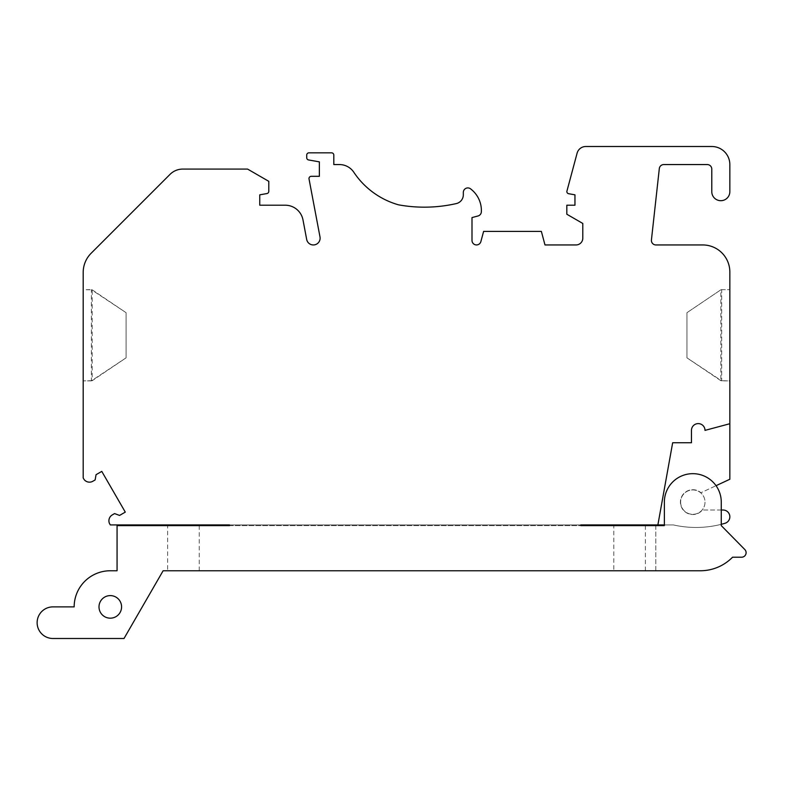 <?xml version="1.0" encoding="UTF-8"?>
<svg xmlns="http://www.w3.org/2000/svg" width="785" height="785" viewBox="0 0 785 785"><rect width="100%" height="100%" fill="white"/><g stroke="black" fill="none" stroke-linecap="round" stroke-linejoin="round"><path stroke-width="0.59" stroke-dasharray="3.92 2.94" d="M720.836 380.705L686.944 357.842L686.944 312.685L686.944 357.842L721.68 380.872L721.68 289.655L720.836 289.822L720.836 380.705L729.844 380.872L729.844 289.655L729.844 380.872L721.68 380.872M92.198 289.822L126.091 312.685L126.091 357.842L126.091 312.685L91.354 289.655L91.354 380.872L126.091 357.842L92.198 380.705L92.198 289.822L83.19 289.655L83.19 380.872L83.19 289.655L91.354 289.655M91.354 380.872L83.19 380.872L92.198 380.705M720.836 289.822L686.944 312.685L721.091 289.655L729.844 289.655L721.68 289.655M729.844 272.042L729.844 423.723L705.009 430.376A6.771 6.771 0 0 0 698.238 423.606A6.771 6.771 0 0 0 691.457 430.376L691.457 442.74L672.666 442.74L657.879 524.929L110.312 524.929L109.478 523.487A6.771 6.771 0 0 1 112.304 514.901L114.571 513.586L119.565 515.421L125.286 512.114L101.775 471.392L96.055 474.689L95.142 479.929L92.875 481.244A6.771 6.771 0 0 1 84.024 479.399L83.19 477.957L83.19 272.424A27.092 27.092 0 0 1 91.129 253.27L170.021 174.378A18.065 18.065 0 0 1 182.797 169.079L247.569 169.079L268.794 181.335L268.794 191.334A2.257 2.257 0 0 1 266.92 193.561L259.757 194.827L259.757 205.209L285.24 205.209A18.065 18.065 0 0 1 302.99 219.918L306.68 239.435A6.771 6.771 0 0 0 314.599 244.832A6.771 6.771 0 0 0 319.995 236.913L309.035 178.99A2.257 2.257 0 0 1 311.252 176.311L319.367 176.311L319.367 161.857L308.584 159.954A2.257 2.257 0 0 1 306.719 157.736L306.719 155.087A2.257 2.257 0 0 1 308.976 152.83L331.555 152.83A2.257 2.257 0 0 1 333.811 155.087L333.811 164.565L339.454 164.565A17.27 17.27 0 0 1 353.976 172.494A79.913 79.913 0 0 0 398.545 204.836A143.94 143.94 0 0 0 456.301 203.58A9.027 9.027 0 0 0 463.327 194.778L463.327 192.433A4.514 4.514 0 0 1 470.99 189.195A27.092 27.092 0 0 1 481.352 211.822A4.514 4.514 0 0 1 478.016 215.973L472.001 217.582L472.001 240.436A4.514 4.514 0 0 0 480.871 241.603L483.609 231.398L541.365 231.398L544.986 244.949L576.023 244.949A6.771 6.771 0 0 0 582.794 238.169L582.794 223.46L566.829 214.236L566.829 205.209L574.954 205.209L574.954 194.827L568.693 193.718A2.257 2.257 0 0 1 566.829 191.491L577.093 153.203A9.027 9.027 0 0 1 585.816 146.501L711.779 146.501A18.065 18.065 0 0 1 729.844 164.565L729.844 191.658A9.027 9.027 0 0 1 720.816 200.695A9.027 9.027 0 0 1 711.779 191.658L711.779 169.079A4.514 4.514 0 0 0 707.265 164.565L663.796 164.565A4.514 4.514 0 0 0 659.312 168.589L651.432 239.935A4.514 4.514 0 0 0 655.917 244.949L702.752 244.949A27.092 27.092 0 0 1 729.844 272.042M229.505 524.929L580.821 524.929L580.821 525.607L229.505 525.607L229.505 524.929M721.268 502.125A28.446 28.446 0 0 0 692.812 473.669A28.446 28.446 0 0 0 664.365 502.125A28.446 28.446 0 0 1 692.812 473.669A28.446 28.446 0 0 1 721.268 502.125L721.268 525.607L744.808 549.529A4.514 4.514 0 0 1 741.589 557.213L732.552 557.213A45.157 45.157 0 0 1 700.308 570.764L655.789 570.764L655.789 525.607L664.365 525.607L664.365 502.125A28.446 28.446 0 0 1 692.812 473.669A28.446 28.446 0 0 1 721.268 502.125L721.268 525.607L744.808 549.529A4.514 4.514 0 0 1 741.589 557.213L732.552 557.213A45.157 45.157 0 0 1 700.308 570.764L163.123 570.764L124.01 638.499L52.938 638.499A15.808 15.808 0 0 1 37.131 622.691A15.808 15.808 0 0 1 52.938 606.884L74.163 606.884A36.13 36.13 0 0 1 110.283 570.764L117.063 570.764L117.063 525.607L664.365 525.607L664.365 502.125L664.365 524.929L673.402 524.929A102.433 102.433 0 0 0 724.987 523.291A6.771 6.771 0 0 0 723.073 510.024L702.398 510.024A12.423 12.423 0 0 1 684.834 511.634A12.423 12.423 0 0 1 683.362 494.069A12.423 12.423 0 0 1 700.946 492.735L729.844 479.252L729.844 423.723L705.009 430.376A6.771 6.771 0 0 0 698.238 423.606A6.771 6.771 0 0 0 691.457 430.376L691.457 442.74L672.666 442.74L657.879 524.929L673.402 524.929A102.433 102.433 0 0 0 721.268 524.311L721.268 510.024L702.398 510.024A12.423 12.423 0 0 1 684.834 511.634A12.423 12.423 0 0 1 683.362 494.069A12.423 12.423 0 0 1 700.946 492.735L716.038 485.689M729.844 423.723L705.009 430.376A6.771 6.771 0 0 0 698.238 423.606A6.771 6.771 0 0 0 691.457 430.376L691.457 442.74L672.666 442.74L657.879 524.929M167.637 525.607L199.243 525.607L167.637 525.607L167.637 570.764L199.243 570.764L167.637 570.764M613.791 525.607L645.398 525.607L613.791 525.607L613.791 570.764L645.398 570.764L613.791 570.764M110.283 618.178A11.294 11.294 0 0 1 98.998 606.884A11.294 11.294 0 0 1 110.283 595.599A11.294 11.294 0 0 1 121.577 606.884A11.294 11.294 0 0 1 110.283 618.178M680.624 502.125A12.197 12.197 0 0 0 698.915 512.683A12.197 12.197 0 0 0 698.915 491.557A12.197 12.197 0 0 0 680.624 502.125A12.197 12.197 0 0 0 698.915 512.683A12.197 12.197 0 0 0 698.915 491.557A12.197 12.197 0 0 0 680.624 502.125M655.789 570.764L655.789 525.607M732.552 557.213A45.157 45.157 0 0 1 700.308 570.764M744.808 549.529A4.514 4.514 0 0 1 741.589 557.213M645.398 525.607L645.398 570.764M199.243 525.607L199.243 570.764"/><path stroke-width="1.18" d="M98.998 606.884A11.294 11.294 0 0 0 115.935 616.667A11.294 11.294 0 0 0 115.935 597.11A11.294 11.294 0 0 0 98.998 606.884M580.821 525.607L664.365 525.607L664.365 502.125A28.446 28.446 0 0 1 692.812 473.669A28.446 28.446 0 0 1 721.268 502.125L721.268 525.607L744.808 549.529A4.514 4.514 0 0 1 741.589 557.213L732.552 557.213A45.157 45.157 0 0 1 700.308 570.764L163.123 570.764L124.01 638.499L52.938 638.499A15.808 15.808 0 0 1 37.131 622.691A15.808 15.808 0 0 1 52.938 606.884L74.163 606.884A36.13 36.13 0 0 1 110.283 570.764L117.063 570.764L117.063 525.607L229.505 525.607L229.505 524.929L110.312 524.929L109.478 523.487A6.771 6.771 0 0 1 112.304 514.901L114.571 513.586L119.565 515.421L125.286 512.114L101.775 471.392L96.055 474.689L95.142 479.929L92.875 481.244A6.771 6.771 0 0 1 84.024 479.399L83.19 477.957L83.19 272.424A27.092 27.092 0 0 1 91.129 253.27L170.021 174.378A18.065 18.065 0 0 1 182.797 169.079L247.569 169.079L268.794 181.335L268.794 191.334A2.257 2.257 0 0 1 266.92 193.561L259.757 194.827L259.757 205.209L285.24 205.209A18.065 18.065 0 0 1 302.99 219.918L306.68 239.435A6.771 6.771 0 0 0 314.599 244.832A6.771 6.771 0 0 0 319.995 236.913L309.035 178.99A2.257 2.257 0 0 1 311.252 176.311L319.367 176.311L319.367 161.857L308.584 159.954A2.257 2.257 0 0 1 306.719 157.736L306.719 155.087A2.257 2.257 0 0 1 308.976 152.83L331.555 152.83A2.257 2.257 0 0 1 333.811 155.087L333.811 164.565L339.454 164.565A17.27 17.27 0 0 1 353.976 172.494A79.913 79.913 0 0 0 398.545 204.836A143.94 143.94 0 0 0 456.301 203.58A9.027 9.027 0 0 0 463.327 194.778L463.327 192.433A4.514 4.514 0 0 1 470.99 189.195A27.092 27.092 0 0 1 481.352 211.822A4.514 4.514 0 0 1 478.016 215.973L472.001 217.582L472.001 240.436A4.514 4.514 0 0 0 480.871 241.603L483.609 231.398L541.365 231.398L544.986 244.949L576.023 244.949A6.771 6.771 0 0 0 582.794 238.169L582.794 223.46L566.829 214.236L566.829 205.209L574.954 205.209L574.954 194.827L568.693 193.718A2.257 2.257 0 0 1 566.829 191.491L577.093 153.203A9.027 9.027 0 0 1 585.816 146.501L711.779 146.501A18.065 18.065 0 0 1 729.844 164.565L729.844 191.658A9.027 9.027 0 0 1 720.816 200.695A9.027 9.027 0 0 1 711.779 191.658L711.779 169.079A4.514 4.514 0 0 0 707.265 164.565L663.796 164.565A4.514 4.514 0 0 0 659.312 168.589L651.432 239.935A4.514 4.514 0 0 0 655.917 244.949L702.752 244.949A27.092 27.092 0 0 1 729.844 272.042L729.844 423.723L705.009 430.376A6.771 6.771 0 0 0 698.238 423.606A6.771 6.771 0 0 0 691.457 430.376L691.457 442.74L672.666 442.74L657.879 524.929L580.821 524.929L580.821 525.607M657.879 524.929L664.365 524.929L664.365 525.607L655.789 525.607M744.808 549.529L721.268 525.607L721.268 524.311A102.433 102.433 0 0 0 724.987 523.291A6.771 6.771 0 0 0 723.073 510.024L721.268 510.024L721.268 502.125M716.038 485.689L729.844 479.252L729.844 423.723M700.308 570.764L655.789 570.764M741.589 557.213L732.552 557.213"/></g></svg>
